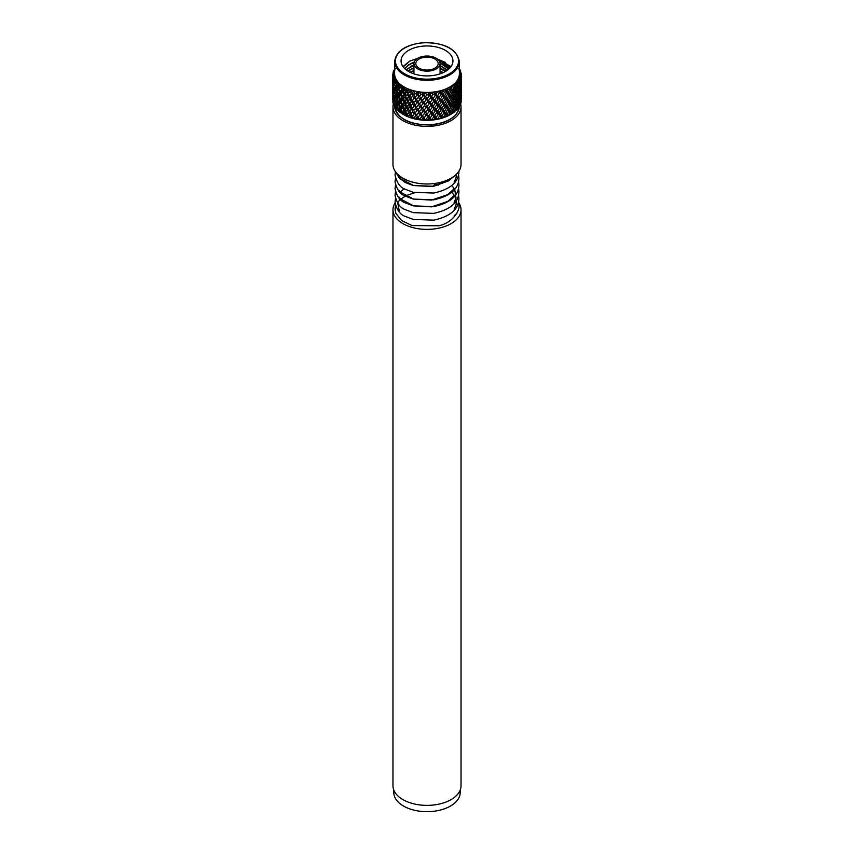<?xml version="1.0" encoding="UTF-8"?>
<svg xmlns="http://www.w3.org/2000/svg" width="854" height="854" viewBox="0 0 854 854"><rect width="100%" height="100%" fill="white"/><g stroke="black" fill="none" stroke-linecap="round" stroke-linejoin="round"><path stroke-width="1.28" d="M460.199 790.035L460.199 792.501A33.199 19.162 180 0 1 439.703 810.211A33.199 19.162 180 0 1 403.526 806.059A33.199 19.162 180 0 1 393.801 792.501L393.801 790.035M460.616 103.708A34.032 19.642 180 0 1 461.032 106.739L461.032 164.342A34.032 19.642 180 0 1 440.023 182.489A34.032 19.642 180 0 1 402.939 178.23A34.032 19.642 180 0 1 392.968 164.342L392.968 106.739A34.032 19.642 180 0 1 393.363 103.761M461.032 106.739A34.032 19.642 180 0 1 440.023 124.887A34.032 19.642 180 0 1 402.939 120.627A34.032 19.642 180 0 1 392.968 106.739M395.071 202.953A34.032 19.642 0 0 0 392.968 209.742A34.032 19.642 0 0 0 402.939 223.631A34.032 19.642 0 0 0 440.023 227.89A34.032 19.642 0 0 0 461.032 209.742A34.032 19.642 0 0 0 458.545 202.377M461.032 209.742L461.032 785.723A34.032 19.642 180 0 1 440.023 803.881A34.032 19.642 180 0 1 402.939 799.622A34.032 19.642 180 0 1 392.968 785.723L392.968 209.742M458.577 202.12L458.961 205.504C460.114 208.942 454.072 222.478 438.817 225.776L412.066 225.595L401.529 220.503L395.829 213.297L395.039 208.888L395.498 205.504M395.221 210.746L395.712 206.177M401.252 198.811L405.404 196.132M407.155 195.278L414.841 192.694M456.901 213.222L454.093 215.891M452.225 177.515L447.784 181.08L431.601 186.514L413.656 185.553L400.814 178.817L399.224 176.799M456.367 174.259L456.025 177.835L454.093 182.019M454.093 188.787L447.784 194.627L431.601 200.071L413.656 199.11L400.814 192.374L399.224 190.357M454.093 195.566L447.784 201.405L431.601 206.849L413.656 205.889L400.814 199.142L399.224 197.135M404.508 181.785L405.693 181.08M451.659 185.489L454.243 188.563M454.691 189.289L456.025 198.16L454.093 202.345M400.718 191.638L404.262 188.723M434.302 184.261L438.273 185.179M451.659 192.257L454.243 195.342M454.691 196.068L455.865 198.726M456.292 200.679L456.025 204.939L454.093 209.123M399.224 210.682L397.847 203.465M398.284 202.11L400.056 199.163M394.623 71.213A32.676 18.863 0 0 0 431.035 92.456A32.676 18.863 0 0 0 459.377 71.213M459.377 68.715L458.694 68.96L460.157 69.996A34.309 19.802 180 0 1 460.466 70.711L459.249 70.562L460.914 72.312L459.698 72.302L461.203 73.497A34.309 19.802 180 0 1 461.277 74.223L459.719 73.935L461.203 75.846L459.644 75.696L461.139 77.041A34.309 19.802 180 0 1 460.989 77.778L459.153 77.308L460.402 79.358L458.545 79.038L459.975 80.532A34.309 19.802 180 0 1 459.601 81.237L457.541 80.564L458.513 82.731L456.431 82.197L457.755 83.841A34.309 19.802 180 0 1 457.178 84.493L454.947 83.607L455.62 85.859L453.367 85.101L454.552 86.873A34.309 19.802 180 0 1 453.773 87.45L451.456 86.329L451.809 88.635L449.46 87.642L450.464 89.521A34.309 19.802 180 0 1 449.514 90.012L447.186 88.645L447.197 90.972L444.838 89.734L445.617 91.709A34.309 19.802 180 0 1 444.528 92.093L442.265 90.492L441.934 92.798L439.639 91.314L440.162 93.364A34.309 19.802 180 0 1 438.988 93.63L436.853 91.794L436.191 94.057L434.024 92.339L434.302 94.42A34.309 19.802 180 0 1 433.053 94.57L431.121 92.52L430.16 94.698L428.196 92.766L428.196 94.869A34.309 19.802 180 0 1 426.925 94.879L425.516 96.63L427.107 98.658L429.156 96.043L428.196 94.869M425.623 57.186A11.187 6.458 0 0 0 415.813 63.602A11.187 6.458 0 0 0 428.377 70.007A11.187 6.458 0 0 0 438.187 63.602A11.187 6.458 0 0 0 425.623 57.186M425.388 56.108A13.066 7.547 180 0 1 440.066 63.602A13.066 7.547 180 0 1 428.612 71.085A13.066 7.547 180 0 1 413.934 63.602A13.066 7.547 180 0 1 425.388 56.108M423.797 46.073A25.94 14.977 0 0 0 401.06 60.933A25.94 14.977 0 0 0 430.202 75.792A25.94 14.977 0 0 0 452.94 60.933A25.94 14.977 0 0 0 423.797 46.073M430.992 92.285A32.377 18.692 0 0 0 459.377 73.732L459.377 61.595A32.377 18.692 180 0 1 430.992 80.148A32.377 18.692 180 0 1 394.623 61.595L394.623 73.732A32.377 18.692 0 0 0 430.992 92.285M434.782 119.389L433.597 119.902A32.676 18.863 180 0 1 431.035 120.147A32.676 18.863 180 0 1 427.929 120.286L431.676 119.72A34.309 19.802 0 0 0 434.782 119.389L435.23 118.738L433.672 116.934L431.676 119.72M430.181 102.448L432.209 99.726L430.629 97.836L428.591 100.505L430.181 102.448L429.156 103.793L427.555 101.818L425.516 104.38L427.107 106.408L429.156 103.793M430.181 110.187L432.209 107.476L430.629 105.586L428.591 108.255L430.181 110.187L429.156 111.532L427.555 109.568L425.516 112.12L427.107 114.148L429.156 111.532M430.181 117.937L432.209 115.215L430.629 113.326L428.591 115.995L430.181 117.937L429.156 119.282L427.555 117.308L425.527 119.88A34.309 19.802 0 0 0 428.687 119.88L429.156 119.282M461.288 98.274L461.128 100.206M461.181 101.786L461.064 99.843L460.765 103.59A34.309 19.802 0 0 0 461.181 101.786M460.114 105.277L459.794 103.323L459.142 107.017A34.309 19.802 0 0 0 460.114 105.277M457.979 108.607L457.477 106.611L456.484 110.219A34.309 19.802 0 0 0 457.979 108.607M454.84 111.671L454.168 109.6L452.876 113.102A34.309 19.802 0 0 0 454.84 111.671M450.816 114.351L451.147 113.582L449.994 112.205L448.446 115.557A34.309 19.802 0 0 0 450.816 114.351L449.076 115.333A32.676 18.863 180 0 1 444.55 117.34L448.446 115.557L446.183 114.575L447.069 116.219M446.023 116.582L446.407 115.845L445.073 114.34L443.311 117.521A34.309 19.802 0 0 0 446.023 116.582L444.422 117.382A32.676 18.863 180 0 1 439.34 118.898L443.311 117.521M440.621 118.279L441.048 117.585L439.575 115.93L437.664 118.919A34.309 19.802 0 0 0 440.621 118.279L439.212 118.93A32.676 18.863 180 0 1 433.747 119.891L437.664 118.919L435.604 117.489L436.266 119.293M422.549 119.731L423.008 119.186L421.428 117.051L419.431 119.411A34.309 19.802 0 0 0 422.549 119.731L421.94 120.062A32.676 18.863 180 0 1 416.389 119.272L419.709 119.795L418.15 117.446L418.321 119.389M416.389 119.272L416.987 118.45L415.471 116.165L413.582 118.322A34.309 19.802 0 0 0 416.538 118.962L416.25 119.24A32.676 18.863 180 0 1 411.041 117.895L410.913 117.852A32.676 18.863 180 0 1 406.205 115.984L408.159 116.646A34.309 19.802 0 0 0 410.87 117.574L411.286 117.115L409.888 114.671L408.148 116.624L407.625 114.489L407.422 116.422M405.725 115.632L404.849 112.632L403.334 114.436A34.309 19.802 0 0 0 405.725 115.632L406.098 115.93A32.676 18.863 180 0 1 403.899 114.767A32.676 18.863 180 0 1 403.718 114.66M401.263 113.198L400.526 110.113L399.288 111.767A34.309 19.802 0 0 0 401.263 113.198L403.899 114.767M397.622 110.326L397.057 107.177L396.117 108.725A34.309 19.802 0 0 0 397.622 110.326L399.288 111.639M394.932 107.134L394.729 103.526L393.95 105.405A34.309 19.802 0 0 0 394.932 107.134L396.256 107.679L396.192 108.458M393.267 103.718L393.086 100.484L392.84 101.904A34.309 19.802 0 0 0 393.267 103.718L394.74 104.412M392.701 99.769A34.309 19.802 0 0 0 392.691 100.099A34.309 19.802 0 0 0 392.691 100.185L392.701 97.441M461.181 94.068L461.277 99.043L461.309 94.869M460.573 97.73L460.477 102.555L460.861 98.829L460.157 97.239M458.758 101.124L457.936 104.775L458.587 105.939L459.335 102.266L458.107 100.292M455.94 104.273L454.787 107.828L455.694 109.077L456.762 105.49L454.168 101.861L452.866 105.341L453.89 106.643L455.118 103.12L454.2 101.807L455.694 101.327L456.762 97.751L455.94 96.534L454.787 100.078L455.694 101.327M452.182 107.081L450.741 110.508L451.873 111.853L453.239 108.405L450.624 104.604L452.449 107.049L453.89 106.643M447.613 109.461L445.948 112.728L447.25 114.201L448.873 110.903L446.183 106.825L448.35 109.483L449.652 109.216L451.147 105.832L449.994 104.466L448.435 107.796L449.652 109.216M442.383 111.34L440.536 114.415L441.988 116.027L443.792 112.909L441.123 108.565L443.557 111.447L444.688 111.319L446.407 108.095L445.073 106.601L443.301 109.76L444.688 111.319M436.661 112.643L434.686 115.514L436.234 117.286L438.187 114.372L435.604 109.739L438.241 112.899L439.159 112.867L441.048 109.835L439.575 108.191L437.654 111.159L439.159 112.867M424.481 113.39L422.442 115.845L424.032 117.948L426.071 115.439L424.481 113.39L423.936 110.326L427.107 114.148M418.417 112.813L416.453 115.055L417.98 117.318L419.965 115.034L418.417 112.813L418.15 109.707L420.979 113.838L423.008 111.436L421.428 109.312L419.421 111.65M412.621 111.618L410.785 113.667L412.215 116.08L414.083 113.988L412.621 111.618L412.653 108.501L415.044 112.909L416.987 110.71L415.471 108.415L413.56 110.561M407.294 109.846L405.65 111.714L406.92 114.276L408.618 112.365L407.294 109.846L407.625 106.75L409.493 111.383L411.286 109.376L409.888 106.931L408.148 108.885M402.597 107.551L401.199 109.269L402.277 111.949L403.739 110.198L402.597 107.551L403.205 104.498L404.508 109.301L406.098 107.465L404.849 104.893L403.334 106.675M398.679 104.807L397.58 106.398L398.423 109.173L399.608 107.572L398.679 104.807L399.555 101.84L399.277 103.996L400.248 106.739L401.572 105.063L400.526 102.363L399.277 103.996M395.68 101.711L394.9 103.195L395.498 106.056L396.363 104.551L395.68 101.711L396.79 98.84L396.117 100.953L396.843 103.782L397.868 102.224L397.057 99.427L396.117 100.953M393.683 98.349L393.577 102.683L393.961 97.783M392.755 94.847L392.733 99.16L392.861 94.666M392.989 95.616L392.808 93.545M461.288 90.535L461.213 93.428M461.064 92.104L461.011 96.94L460.797 91.794M459.794 95.573L459.142 99.267L459.665 100.409L460.231 96.694L459.26 94.922M457.477 98.861L456.474 102.469L457.264 103.676L458.171 100.035L456.73 97.879M433.672 109.195L431.654 111.959L433.234 113.817L435.23 110.999L433.672 109.195L432.732 106.248L436.234 109.547L438.187 106.622L436.661 104.893L434.686 107.764L436.234 109.547M420.488 113.166L420.979 113.838L419.965 115.034M394.548 96.192L393.94 97.634L394.409 100.526L395.103 99.053L394.548 96.192L395.765 93.385L394.9 95.456L395.498 98.306L396.363 96.812L395.68 93.972L394.9 95.456M393.086 92.744L393.021 97.068L393.288 92.371M392.915 93.588L392.701 89.691M392.723 93.513L392.701 92.125L394.217 91.901L392.733 91.421L392.755 87.097L392.733 91.421M461.181 86.329L461.277 91.293L461.309 87.119M460.573 89.98L460.477 94.815L460.861 91.079L460.157 89.489M458.758 93.374L457.936 97.036L458.587 98.199L459.335 94.527L458.107 92.552M452.182 99.342L450.752 102.758L451.873 104.113L453.239 100.655L450.624 96.865L452.449 99.299L453.89 98.904L455.118 95.37L454.168 94.111L452.866 97.602L453.89 98.904M447.613 101.722L445.948 104.978L447.25 106.451L448.873 103.163L446.183 99.085L448.35 101.733L449.652 101.477L451.147 98.093L449.994 96.715L448.435 100.057L449.652 101.477M442.383 103.59L440.536 106.665L441.988 108.287L443.792 105.17L441.123 100.815L443.557 103.708L444.688 103.569L446.407 100.356L445.073 98.85L443.301 102.021L444.688 103.569M424.481 105.64L422.442 108.095L424.032 110.198L426.071 107.7L424.481 105.64L423.936 102.576L427.107 106.408M418.417 105.063L416.453 107.316L417.98 109.579L419.965 107.284L418.417 105.063L418.15 101.957L420.979 106.099L423.008 103.697L421.428 101.562L419.421 103.91M412.621 103.868L410.785 105.917L412.215 108.341L414.083 106.248L412.621 103.868L412.653 100.751L415.044 105.17L416.987 102.971L415.471 100.676L413.56 102.811M407.294 102.096L405.65 103.974L406.92 106.526L408.618 104.626L407.294 102.096L407.625 99L409.493 103.633L411.286 101.626L409.888 99.181L408.148 101.135M402.597 99.811L401.199 101.519L402.277 104.199L403.739 102.459L402.597 99.811L403.205 96.758L404.508 101.551L406.098 99.726L404.849 97.142L403.334 98.925M398.679 97.068L397.58 98.648L398.423 101.434L399.608 99.822L398.679 97.068L399.555 94.1L399.277 96.256L400.248 99L401.572 97.324L400.526 94.623L399.277 96.256M393.683 90.609L393.577 94.933L393.961 90.033M392.989 87.866L392.808 85.806M461.288 82.785L461.213 85.688M461.064 84.354L461.011 89.2L460.797 84.044M459.794 87.834L459.142 91.517L459.665 92.659L460.231 88.944L459.26 87.172M457.477 91.122L456.474 94.719L457.264 95.926L458.171 92.296L456.73 90.129M439.575 100.441L437.654 103.419L439.159 105.117L441.048 102.096L438.412 97.612L440.952 100.623L441.988 100.537L443.792 97.42L442.383 95.851L440.536 98.925L441.988 100.537M433.672 101.445L431.654 104.209L433.234 106.077L435.23 103.249L433.672 101.445L432.732 98.498L435.433 101.786L436.234 101.797L438.187 98.883L436.661 97.153L434.686 100.025L436.234 101.797M420.488 105.426L420.979 106.099L419.965 107.284M397.057 91.688L396.117 93.214L396.843 96.043L397.868 94.484L397.057 91.688L398.06 88.763L397.58 90.908L398.423 93.684L399.608 92.083L398.679 89.328L397.58 90.908M394.548 88.442L393.94 89.883L394.409 92.776L395.103 91.314L394.548 88.442L395.765 85.635L394.9 87.706L395.498 90.567L396.363 89.062L395.68 86.222L394.9 87.706M393.086 84.994L393.021 89.318L393.288 84.621M392.915 85.838L392.701 81.952M392.723 85.774L392.701 84.375L394.217 84.151L392.733 83.671L392.755 79.358L392.733 83.671M461.181 78.579L461.277 83.553L461.309 79.379M460.573 82.24L460.477 87.065L460.861 83.34L460.157 81.749M458.758 85.635L457.936 89.286L458.587 90.449L459.335 86.777L458.107 84.802M455.94 88.784L454.787 92.339L455.694 93.588L456.762 90.001L454.552 86.873M452.182 91.602L450.752 95.018L451.873 96.363L453.239 92.915L450.624 89.115L452.449 91.559L453.89 91.154L455.118 87.631L454.2 86.318L455.62 85.859M447.613 93.972L445.948 97.239L447.25 98.712L448.873 95.413L446.183 91.346L448.35 93.993L449.652 93.726L451.147 90.343L450.464 89.521M424.481 97.9L422.442 100.356L424.032 102.459L426.071 99.95L424.481 97.9L423.936 94.837L427.107 98.658M418.417 97.324L416.453 99.566L417.98 101.829L419.965 99.544L418.417 97.324L418.15 94.218L420.979 98.359L423.008 95.947L422.057 94.677A34.309 19.802 180 0 1 420.798 94.548L419.421 96.16M412.621 96.128L410.785 98.178L412.215 100.601L414.083 98.498L412.621 96.128L412.653 93.011L415.044 97.42L416.987 95.221L416.069 93.844A34.309 19.802 180 0 1 414.873 93.598L413.56 95.072M407.294 94.356L405.65 96.224L406.92 98.786L408.618 96.876L407.294 94.356L407.625 91.261L409.493 95.894L411.286 93.887L410.443 92.413A34.309 19.802 180 0 1 409.344 92.051L408.148 93.396M402.597 92.061L401.199 93.78L402.277 96.459L403.739 94.709L402.597 92.061L403.205 89.019L404.508 93.812L406.098 91.986L405.34 90.428A34.309 19.802 180 0 1 404.369 89.958L403.334 91.186M393.683 82.87L393.577 87.193L393.961 82.294M392.989 80.127L392.808 78.056M402.832 114.148L404.337 115.023L403.334 114.436L403.205 112.248L402.832 114.148M420.488 97.676L420.979 98.359L419.965 99.544M400.131 87.386L399.277 88.506L400.248 91.25L401.572 89.574L400.942 87.951A34.309 19.802 180 0 1 400.131 87.386L400.366 84.749L398.476 85.944L398.701 83.414L397.377 85.058A34.309 19.802 180 0 1 396.758 84.418L396.117 85.464L396.843 88.293L397.868 86.734L397.377 85.058M394.345 81.151L394.409 85.037L394.761 81.845A34.309 19.802 180 0 1 394.345 81.151L395.381 78.653L393.641 79.465L394.676 77.063L393.182 78.408A34.309 19.802 180 0 1 392.989 77.682L393.021 81.578L393.182 78.408M392.915 78.098L392.691 74.874A34.309 19.802 180 0 1 392.733 74.138L394.772 70.306L393.31 71.341A34.309 19.802 180 0 1 393.566 70.626L394.932 69.259M392.723 78.024L392.701 76.636L394.217 76.412L392.797 75.953L394.196 73.679L392.691 74.874L392.691 77.052M393.523 74.511L393.192 72.462M393.064 72.409L394.537 73.017L393.139 73.092L393.31 71.341M459.271 104.7L460.765 103.59L458.95 103.494M460.466 70.711L460.616 71.982M460.669 72.494L460.733 73.124M457.712 107.978L459.142 107.017L457.114 106.718M461.277 74.223L461.213 77.949M454.915 111.458L454.2 109.547L455.694 109.077M455.161 111.031L456.484 110.219L454.307 109.707M460.989 77.778L461.011 81.45L461.139 77.041M451.585 113.902L452.876 113.102L450.624 112.354L451.585 113.902L449.033 115.301M450.271 114.671A32.676 18.863 180 0 1 450.101 114.767A32.676 18.863 180 0 1 449.183 115.279M459.601 81.237L459.665 84.92L459.975 80.532M457.178 84.493L456.474 86.98L457.264 88.186L457.755 83.841M453.773 87.45L452.866 89.851L453.89 91.154M449.514 90.012L448.435 92.317L449.652 93.726M444.528 92.093L443.301 94.271L444.688 95.829L446.407 92.606L445.617 91.709M424.278 119.976L425.527 119.88L423.936 118.065L424.278 119.976L421.961 120.019M428.687 119.88L427.779 120.286A32.676 18.863 180 0 1 422.079 120.083M438.988 93.63L437.654 95.669L439.159 97.377L441.048 94.346L440.162 93.364M433.053 94.57L431.654 96.47L433.234 98.327L435.23 95.509L434.302 94.42M395.53 68.598L394.623 68.747M392.989 77.682L394.388 75.312L392.797 75.953M396.758 84.418L397.398 81.835L395.551 82.827L396.192 80.34L394.761 81.845M404.369 89.958L404.188 87.321L402.319 88.709L402.117 86.179L400.942 87.951M409.344 92.051L408.746 89.456L406.952 91.036L406.333 88.549L405.34 90.428M414.873 93.598L413.88 91.09L412.226 92.84L411.212 90.439L410.443 92.413M420.798 94.548L419.442 92.157L417.98 94.079L416.603 91.805L416.069 93.844M426.925 94.879L425.249 92.648L424.022 94.709L422.324 92.584L422.057 94.677M411.041 117.895L413.582 118.322M413.56 118.3L412.653 116.24L412.642 118.183M415.642 112.237L410.966 117.809M431.654 96.47L429.818 94.847L430.629 97.836M428.591 100.505L426.872 98.797L427.555 101.818M425.516 104.38L423.936 102.576M422.442 108.095L421.022 106.216L421.428 109.312M416.453 115.055L415.364 113.048L415.471 116.165M414.083 113.988L415.044 112.909M416.987 110.71L417.98 109.429M423.008 103.697L424.032 102.459M426.071 99.95L426.69 98.552M429.156 96.043L430.16 94.698M411.286 117.115L412.215 116.08M437.654 95.669L435.604 94.25L436.661 97.153M434.686 100.025L432.732 98.498M431.654 104.209L429.818 102.587L430.629 105.586M428.591 108.255L426.872 106.536L427.555 109.568M425.516 112.12L423.936 110.326M422.442 115.845L421.022 113.966L421.428 117.051M423.008 111.436L424.032 110.198M426.071 107.7L426.69 106.291M432.209 99.726L432.551 98.274L433.234 98.327M435.23 95.509L435.433 94.036L436.191 94.057M416.987 118.45L417.98 117.179M443.301 94.271L441.123 93.075L442.383 95.851M440.536 98.925L438.412 97.612M437.654 103.419L435.604 102L436.661 104.893M434.686 107.764L432.732 106.248M431.654 111.959L429.818 110.337L430.629 113.326M428.591 115.995L426.872 114.276L427.555 117.308M426.071 115.439L426.69 114.041M432.209 107.476L432.551 106.024L433.234 106.077M435.23 103.249L435.433 101.786M438.187 98.883L438.241 97.409L439.159 97.377M441.048 94.346L440.952 92.872L441.934 92.798M423.008 119.186L424.032 117.948M431.654 119.699L429.818 118.076L430.32 119.944M448.435 92.317L446.183 91.346M445.948 97.239L443.717 96.15L445.073 98.85M443.301 102.021L441.123 100.815M440.536 106.665L438.412 105.352L439.575 108.191M437.654 111.159L435.604 109.739M434.686 115.514L432.732 113.988L433.672 116.934M432.209 115.215L432.551 113.763L433.234 113.817M435.23 110.999L435.433 109.525M438.187 106.622L438.241 105.149L439.159 105.117M441.048 102.096L440.952 100.623M443.792 97.42L443.557 95.958L444.688 95.829M446.407 92.606L446.034 91.165L447.197 90.972M452.866 89.851L450.624 89.115M450.752 95.018L448.489 94.164L449.994 96.715M448.435 100.057L446.183 99.085M445.948 104.978L443.717 103.889L445.073 106.601M443.301 109.76L441.123 108.565M440.536 114.415L438.412 113.102L439.575 115.93M438.187 114.372L438.241 112.899M441.048 109.835L440.952 108.362L441.988 108.287M443.792 105.17L443.557 103.708M446.407 100.356L446.034 98.904L447.25 98.712M448.873 95.413L448.35 93.993M451.147 90.343L450.496 88.955L451.809 88.635M435.23 118.738L435.433 117.276L436.234 117.286M443.301 117.51L441.123 116.304L441.902 118.033M456.474 86.98L454.307 86.467M454.787 92.339L452.567 91.72L454.168 94.111M452.866 97.602L450.624 96.865M450.752 102.758L448.489 101.904L449.994 104.466M448.435 107.796L446.183 106.825M445.948 112.728L443.717 111.639L445.073 114.34M443.792 112.909L443.557 111.447M446.407 108.095L446.034 106.654L447.25 106.451M448.873 103.163L448.35 101.733M451.147 98.093L450.496 96.694L451.873 96.363M453.239 92.915L452.449 91.559M455.118 87.631L453.367 85.101M441.048 117.585L440.952 116.112L441.988 116.027M459.142 83.777L457.114 83.489M457.936 89.286L455.822 88.891M456.474 94.719L454.307 94.218M455.118 95.37L455.94 96.534M454.787 100.078L452.567 99.459L454.168 101.861M452.866 105.341L450.624 104.604M450.741 110.508L448.489 109.654L449.994 112.205M448.873 110.903L448.35 109.483M451.147 105.832L450.496 104.444L451.873 104.113M453.239 100.655L452.449 99.299M452.567 91.72L454.2 94.057L455.694 93.588M455.737 88.741L457.264 88.186M457.039 83.34L458.513 82.731M446.407 115.845L446.034 114.393L447.25 114.201M460.765 80.351L458.95 80.265M460.082 85.966L458.16 85.774M459.142 91.517L457.114 91.229M457.936 97.036L455.822 96.641M456.474 102.469L454.307 101.957M454.787 107.828L452.567 107.209L454.168 109.6M453.239 108.405L452.449 107.049M455.118 103.12L452.567 99.459M455.737 96.491L457.264 95.926M457.039 91.09L458.587 90.449M458.096 85.635L459.665 84.92M458.908 80.127L460.402 79.358M451.147 113.582L450.496 112.184L451.873 111.853M461.171 82.464L460.637 82.475M460.765 88.101L458.95 88.005M460.082 93.705L458.16 93.524M459.142 99.267L457.114 98.979M457.936 104.775L455.822 104.38M456.73 105.618L457.477 106.611M455.737 104.231L457.264 103.676M457.039 98.829L458.587 98.199M458.096 93.374L459.665 92.659M458.908 87.866L460.477 87.065M459.463 82.336L461.011 81.45M459.751 76.764L461.203 75.846M455.118 110.86L452.567 107.209M461.171 90.214L460.637 90.225M460.765 95.84L458.95 95.755M460.082 101.445L458.16 101.263M459.26 102.661L459.794 103.323M458.096 101.124L459.665 100.409M458.908 95.616L460.477 94.815M459.463 90.076L461.011 89.2M459.548 73.369L460.914 72.312M457.039 106.579L458.587 105.939M461.171 97.954L460.637 97.964M459.463 97.815L461.011 96.94M458.908 103.355L460.477 102.555M392.893 82.283L394.452 81.984L393.021 81.578M393.363 80.159L394.954 79.774L393.641 79.465M397.356 82.123L395.765 85.635M396.117 85.464L395.68 86.222M392.893 90.022L394.452 89.723L393.021 89.318M393.363 87.909L394.954 87.524L393.577 87.193M394.1 85.763L395.712 85.293L394.409 85.037M395.103 83.564L396.715 83.019L395.551 82.827M400.366 84.877L395.765 93.385M399.277 88.506L399.555 86.35L398.679 89.328M396.117 93.214L395.68 93.972M392.893 97.772L394.452 97.473L393.021 97.068M393.363 95.648L394.954 95.264L393.577 94.933M394.1 93.513L395.712 93.043L394.409 92.776M395.103 91.314L396.715 90.759L395.498 90.567M396.363 89.062L397.975 88.432L396.843 88.293M397.868 86.734L399.458 86.019L398.476 85.944M392.701 99.865L394.217 99.64L392.733 99.16M404.198 87.386L397.377 97.569L394.548 103.932M401.199 93.78L401.284 91.602L400.526 94.623M397.58 98.648L398.06 96.513L397.057 99.427M394.9 103.195L395.765 101.124M394.1 101.252L395.712 100.783L394.409 100.526M395.103 99.053L396.715 98.509L395.498 98.306M396.363 96.812L397.975 96.171L396.843 96.043M397.868 94.484L399.458 93.769L398.423 93.684M399.608 92.083L401.166 91.282L400.248 91.25M401.572 89.574L403.077 88.699L402.319 88.709M393.363 103.398L394.954 103.014L393.577 102.683M396.117 108.704L396.79 106.59L396.107 108.383M408.82 89.403C402.885 96.278 398.701 102.363 396.256 107.679M405.65 96.224L405.33 94.068L404.849 97.142M401.199 101.519L401.284 99.352L400.526 102.363M397.58 106.398L398.06 104.252L397.057 107.177M396.363 104.551L397.975 103.921L396.843 103.782M397.868 102.224L399.458 101.509L398.423 101.434M399.608 99.822L401.166 99.032L400.248 99M401.572 97.324L403.077 96.438L402.277 96.459M403.739 94.709L404.508 93.812M406.098 91.986L406.952 91.036M395.103 106.803L396.715 106.248L395.498 106.056M399.277 111.746L399.555 109.59L399.021 111.436M413.944 91.026C407.379 98.552 402.298 105.117 398.679 110.742M410.785 98.178L410.069 96.075L409.888 99.181M405.65 103.974L405.33 101.818L404.849 104.893M401.199 109.269L401.284 107.092L400.526 110.113M399.608 107.572L401.166 106.771L400.248 106.739M401.572 105.063L403.077 104.188L402.277 104.199M403.739 102.459L404.508 101.551M406.098 99.726L406.92 98.786M408.618 96.876L409.493 95.894M411.286 93.887L412.226 92.84M397.868 109.974L399.458 109.259L398.423 109.173M415.631 96.758L402.02 113.518M416.453 99.566L415.364 97.559L415.471 100.676M410.785 105.917L410.069 103.814L409.888 106.931M405.65 111.714L405.33 109.558L404.849 112.632M403.739 110.198L404.508 109.301M406.098 107.465L406.92 106.526M408.618 104.626L409.493 103.633M411.286 101.626L412.215 100.601M414.083 98.498L415.044 97.42M416.987 95.221L417.98 93.94M401.572 112.803L403.077 111.927L402.277 111.949M415.642 104.498L406.152 115.898M425.516 96.63L423.936 94.837M422.442 100.356L421.022 98.477L421.428 101.562M416.453 107.316L415.364 105.309L415.471 108.415M410.785 113.667L410.069 111.564L409.888 114.671M408.618 112.365L409.493 111.383M411.286 109.376L412.215 108.341M414.083 106.248L415.044 105.17M416.987 102.971L417.98 101.69M423.008 95.947L424.022 94.709M406.098 115.215L406.92 114.276M423.936 118.065L425.538 120.243M429.818 118.076L431.409 120.094M435.604 117.489L437.141 119.336M441.123 116.304L442.553 118.001M446.183 114.575L447.464 116.123M450.624 112.354L451.713 113.785M422.324 92.584L423.755 94.58M428.196 92.766L429.637 94.613M434.024 92.339L435.433 94.036M439.639 91.314L440.952 92.872M444.838 89.734L446.034 91.165M449.46 87.642L450.496 88.955M420.072 97.089L420.841 98.21M429.818 94.847L432.551 98.274M435.604 94.25L438.241 97.409M441.123 93.075L443.557 95.958M421.022 98.477L423.755 102.331M426.872 98.797L429.637 102.363M443.717 96.15L446.034 98.904M448.489 94.164L450.496 96.694M420.072 104.828L420.841 105.96M429.818 102.587L432.551 106.024M435.604 102L438.241 105.149M421.022 106.216L423.755 110.07M426.872 106.536L429.637 110.102M438.412 105.352L440.952 108.362M443.717 103.889L446.034 106.654M448.489 101.904L450.496 104.444M420.072 112.568L420.841 113.699M429.818 110.337L432.551 113.763M421.022 113.966L423.755 117.82M426.872 114.276L429.637 117.852M432.732 113.988L435.433 117.276M438.412 113.102L440.952 116.112M443.717 111.639L446.034 114.393M448.489 109.654L450.496 112.184M404.849 68.715L408.351 65.224L414.115 62.321M440.013 62.897L448.702 69.131M406.205 69.879L413.934 65.214M440.066 65.737L447.261 70.284M408.009 71.128L413.934 68.032M440.066 68.566L445.382 71.49M410.39 72.43L413.934 70.861M440.066 71.384L442.938 72.739M404.711 68.587L408.351 64.893L414.254 61.936M439.938 62.523L448.841 69.003M406.024 69.729L413.934 64.872M440.066 65.395L447.453 70.135M407.764 70.978L413.934 67.69M440.066 68.224L445.639 71.341M410.069 72.27L413.934 70.519M440.066 71.042L443.269 72.59M413.208 73.615L413.934 73.337M439.885 62.342L449.62 68.256M440.066 68.053L446.151 71.031M443.92 93.193L442.532 93.865M441.988 94.1L440.931 94.538M412.044 100.324L410.037 99.459M441.08 105.768L439.821 106.238M439.308 106.419L438.07 106.803M426.21 111.255L424.598 111.233M424.096 111.212L423.168 111.159M450.314 67.498L436.928 58.691M402.992 66.601L409.813 61.061L417.307 58.542M437.472 59.086L445.574 62.502M439.97 62.694L449.471 68.416M410.571 66.345L413.934 65.075M440.066 68.373L445.905 71.181M410.571 71.992L413.934 70.722M446.503 97.612L445.5 98.263M436.287 58.285L451.008 66.601M409.813 61.061L403.248 66.943M394.633 106.665A32.377 18.692 0 0 0 430.992 124.62A32.377 18.692 0 0 0 459.367 106.665M430.896 79.016A31.566 18.222 0 0 0 458.32 58.68A31.566 18.222 0 0 0 423.104 42.849A31.566 18.222 0 0 0 395.68 63.185A31.566 18.222 0 0 0 430.896 79.016M454.659 175.785L448.713 180.813L433.693 186.268L413.208 185.531L405.362 182.564L399.277 178.059L395.573 171.867M458.95 171.088L458.961 171.622C458.566 175.027 458.651 187.688 433.693 193.047L413.208 192.31L405.362 189.332C400.259 187.677 396.822 182.895 395.039 175.017L395.477 171.729M458.577 175.006L458.961 178.401C458.566 181.806 458.651 194.466 433.693 199.825L413.208 199.089L405.362 196.11C400.259 194.445 396.822 189.673 395.039 181.785L395.498 178.401M458.577 181.785L458.961 185.179C458.566 188.585 458.651 201.245 433.693 206.604L413.208 205.857L405.362 202.889C400.259 201.224 396.822 196.452 395.039 188.563L395.498 185.169M458.577 188.563L458.961 191.958C458.566 195.363 458.651 208.013 433.693 213.383L413.208 212.635L405.362 209.668C400.259 208.002 396.822 203.231 395.039 195.342L395.498 191.947M458.577 195.342L458.961 198.726C458.566 202.131 458.651 214.792 433.693 220.151L413.208 219.414L405.362 216.446C400.259 214.781 396.822 209.999 395.039 202.12L395.498 198.726M459.377 106.067C457.904 116.656 448.425 122.965 430.95 124.972C409.354 125.122 397.238 118.823 394.623 106.067M459.377 61.595C456.762 48.849 444.646 42.551 423.05 42.7C405.575 44.707 396.096 51.005 394.623 61.595M440.066 63.602L440.066 73.86M392.691 100.099L392.691 98.733M392.691 92.542L392.691 90.994M392.691 84.792L392.691 83.244M413.934 63.602L413.934 73.86"/></g></svg>
